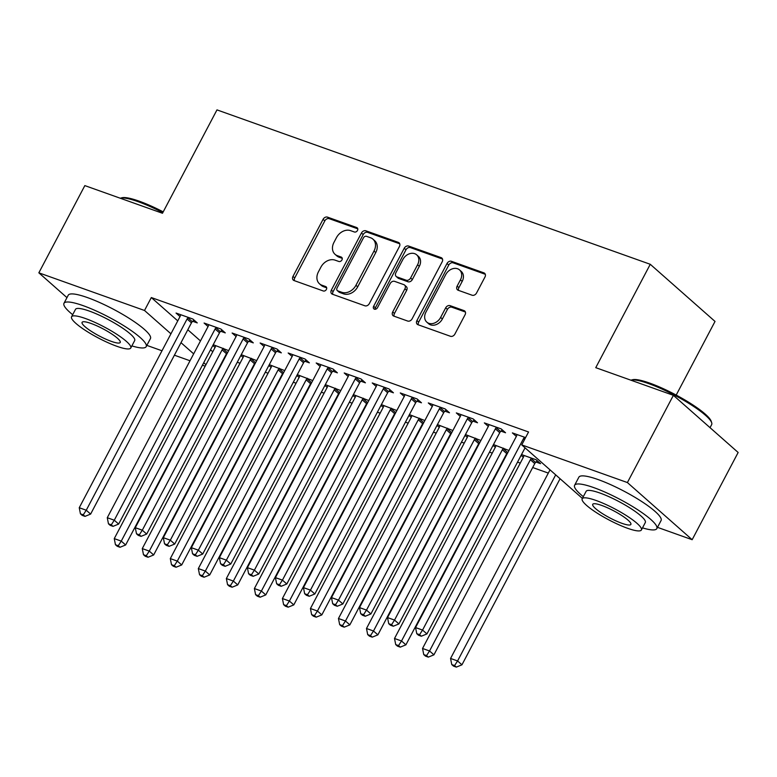 <?xml version="1.0" encoding="UTF-8"?>
<svg xmlns="http://www.w3.org/2000/svg" width="777" height="777" viewBox="0 0 777 777"><rect width="100%" height="100%" fill="white"/><g stroke="black" fill="none" stroke-linecap="round" stroke-linejoin="round"><path stroke-width="1.17" d="M357.488 230.458A2.554 1.991 -48.6 0 0 357.245 227.855A2.554 1.991 -48.6 0 0 356.73 227.554L327.505 217.133A3.652 2.836 -48.6 0 0 323.077 219.328L292.987 276.408A3.652 2.836 -48.6 0 0 293.317 280.118A3.652 2.836 -48.6 0 0 294.065 280.555L323.29 290.977A2.554 1.991 -48.6 0 0 326.389 289.442A2.554 1.991 -48.6 0 0 326.155 286.839A2.554 1.991 -48.6 0 0 325.631 286.538L321.853 285.188A11.674 9.091 -48.6 0 1 319.473 283.79A11.674 9.091 -48.6 0 1 318.395 271.901L320.901 267.142A11.674 9.091 -48.6 0 1 335.062 260.14L338.84 261.48A2.554 1.991 -48.6 0 0 341.938 259.945A2.554 1.991 -48.6 0 0 341.705 257.352A2.554 1.991 -48.6 0 0 341.181 257.041L337.403 255.691A11.674 9.091 -48.6 0 1 335.023 254.302A11.674 9.091 -48.6 0 1 333.945 242.414L336.451 237.655A11.674 9.091 -48.6 0 1 350.602 230.643L354.39 231.993A2.554 1.991 -48.6 0 0 357.488 230.458M472.105 295.221A3.652 2.836 -48.6 0 0 476.524 293.036L484.974 277.02A3.652 2.836 -48.6 0 0 484.634 273.3A3.652 2.836 -48.6 0 0 483.896 272.863L451.427 261.295A3.652 2.836 -48.6 0 0 447.008 263.49L416.909 320.571A3.652 2.836 -48.6 0 0 417.249 324.281A3.652 2.836 -48.6 0 0 417.997 324.718L450.456 336.286A3.652 2.836 -48.6 0 0 454.875 334.1L465.073 314.753A3.652 2.836 -48.6 0 0 464.743 311.033A3.652 2.836 -48.6 0 0 463.995 310.606L450.106 305.652A3.652 2.836 -48.6 0 0 445.677 307.838L440.627 317.434A9.761 7.595 -48.6 0 1 426.806 322.134A9.761 7.595 -48.6 0 1 425.903 312.189L445.716 274.611A9.761 7.595 -48.6 0 1 459.537 269.92A9.761 7.595 -48.6 0 1 460.44 279.856L457.138 286.121A3.652 2.836 -48.6 0 0 457.468 289.84A3.652 2.836 -48.6 0 0 458.216 290.268L472.105 295.221M582.381 498.416L521.736 444.9L528.554 431.983L151.321 297.552L144.512 310.479L170.94 333.809M521.736 444.9L627.398 482.556L692.161 539.704L657.488 527.35M66.958 297.63L38.85 272.824L84.839 185.606L162.471 213.267L216.977 109.887L650.262 264.287L595.755 367.667L673.387 395.328L627.398 482.556M38.85 272.824L144.512 310.479M399.417 246.532A3.652 2.836 -48.6 0 0 399.077 242.812A3.652 2.836 -48.6 0 0 398.339 242.375L365.88 230.808A3.652 2.836 -48.6 0 0 361.451 233.003L331.361 290.083A3.652 2.836 -48.6 0 0 331.692 293.793A3.652 2.836 -48.6 0 0 332.439 294.23L364.899 305.798A3.652 2.836 -48.6 0 0 369.318 303.613L399.417 246.532M408.653 246.056L441.113 257.624A3.652 2.836 -48.6 0 1 441.86 258.061A3.652 2.836 -48.6 0 1 442.191 261.771L412.101 318.852A3.652 2.836 -48.6 0 1 407.672 321.047L393.784 316.093A3.652 2.836 -48.6 0 1 393.045 315.656A3.652 2.836 -48.6 0 1 392.706 311.946L404.914 288.791A3.652 2.836 -48.6 0 0 404.574 285.081A3.652 2.836 -48.6 0 0 403.836 284.644L394.619 281.361A3.652 2.836 -48.6 0 0 390.19 283.547L377.486 307.653A2.554 1.991 -48.6 0 1 373.873 308.877A2.554 1.991 -48.6 0 1 373.64 306.274L404.234 248.251A3.652 2.836 -48.6 0 1 408.653 246.056L410.402 247.601L442.511 259.042M676.194 395.075L715.025 321.435L650.262 264.287M501 431.148L505.545 432.76L501.165 428.894L484.353 422.902L488.325 426.418M536.013 462.033L540.549 463.655L536.169 459.79L521.513 454.564M521.105 455.341L523.329 457.303M444.949 411.169L449.485 412.781L445.114 408.925L428.302 402.933L432.274 406.439M465.054 435.363L467.278 437.334M465.462 434.586L480.895 440.501M388.898 391.19L393.434 392.812L389.063 388.947L372.241 382.954L376.223 386.47M408.993 415.394L411.227 417.356M409.401 414.617L424.844 420.532M332.847 371.221L337.383 372.834L333.012 368.978L316.19 362.985L320.173 366.491M352.943 395.415L355.176 397.387M353.35 394.638L368.793 400.553M276.797 351.243L281.332 352.865L276.952 348.999L260.14 343.007L264.122 346.523M296.892 375.437L299.126 377.408M297.3 374.669L312.743 380.575M220.746 331.274L225.281 332.886L220.901 329.03L204.089 323.038L208.061 326.544M240.841 355.468L243.075 357.439M241.249 354.691L256.692 360.606M151.321 297.552L177.758 320.882M187.811 329.759L200.476 340.938M210.538 349.805L212.762 351.777M237.267 362.257L240.015 363.238M265.287 372.241L268.046 373.222M293.317 382.226L296.066 383.207M321.338 392.21L324.096 393.191M349.368 402.204L352.117 403.185M377.399 412.189L380.147 413.17M405.419 422.173L408.178 423.154M433.449 432.158L436.198 433.139M461.47 442.152L464.228 443.133M489.5 452.136L492.249 453.117M517.521 462.121L520.279 463.102M532.682 467.521L548.3 473.086M212.82 345.483L215.044 347.445M213.228 344.706L228.661 350.621M192.715 321.289L197.251 322.902L192.881 319.046L176.058 313.053L180.041 316.56M268.871 365.452L271.095 367.424M269.279 364.685L284.712 370.59M248.766 341.258L253.302 342.88L248.931 339.015L232.119 333.022L236.091 336.528M324.922 385.431L327.156 387.393M325.33 384.654L340.763 390.569M304.827 361.237L309.363 362.849L304.982 358.993L288.17 353.001L292.142 356.507M380.973 405.4L383.207 407.371M381.381 404.632L396.824 410.538M360.878 381.206L365.413 382.828L361.033 378.962L344.221 372.97L348.193 376.476M437.024 425.378L439.258 427.34M437.432 424.601L452.874 430.516M416.928 401.185L421.464 402.797L417.084 398.941L400.272 392.948L404.244 396.455M493.074 445.347L495.308 447.319M493.482 444.58L508.925 450.485M472.979 421.153L477.515 422.775L473.135 418.91L456.322 412.917L460.295 416.423M525.592 437.597L512.373 432.896L516.355 436.402M673.387 395.328L738.15 452.476L692.161 539.704M205.177 366.171L202.428 365.19M190.025 360.771L174.398 355.196M161.995 350.777L146.853 345.386M181.002 342.676L193.667 353.856M203.72 362.733L205.954 364.695M335.023 254.302L336.771 255.847A11.674 9.091 -48.6 0 0 339.151 257.236L337.403 255.691M342.23 258.343L339.151 257.236M319.473 283.79L321.222 285.344A11.674 9.091 -48.6 0 0 323.601 286.732L321.853 285.188M326.69 287.83L323.601 286.732M357.779 228.846L329.254 218.687A3.652 2.836 -48.6 0 0 324.825 220.872L294.736 277.952A3.652 2.836 -48.6 0 0 294.425 280.682M399.728 243.793L367.628 232.362A3.652 2.836 -48.6 0 0 363.209 234.547L333.11 291.628A3.652 2.836 -48.6 0 0 332.799 294.357M366.559 236.334A2.554 1.991 -48.6 0 0 363.461 237.859L337.053 287.966A2.554 1.991 -48.6 0 0 337.286 290.569A2.554 1.991 -48.6 0 0 337.801 290.87L341.793 292.298A11.674 9.091 -48.6 0 0 355.944 285.285L373.999 251.039A11.674 9.091 -48.6 0 0 372.931 239.141A11.674 9.091 -48.6 0 0 370.551 237.752L366.559 236.334M337.286 290.569L339.034 292.113A2.554 1.991 -48.6 0 0 339.559 292.414L337.801 290.87M372.931 239.141L374.679 240.685A11.674 9.091 -48.6 0 1 375.757 252.583L357.702 286.83A11.674 9.091 -48.6 0 1 343.541 293.842L339.559 292.414M404.574 285.081L406.322 286.626A3.652 2.836 -48.6 0 1 406.662 290.336L394.454 313.49A3.652 2.836 -48.6 0 0 394.143 316.22M410.402 247.601A3.652 2.836 -48.6 0 0 405.982 249.796L375.388 307.818A2.554 1.991 -48.6 0 0 375.068 309.285M417.579 264.772A9.761 7.595 -48.6 0 0 416.676 254.837A9.761 7.595 -48.6 0 0 402.855 259.528L395.882 272.766A3.652 2.836 -48.6 0 0 396.212 276.486A3.652 2.836 -48.6 0 0 396.96 276.923L406.177 280.206A3.652 2.836 -48.6 0 0 410.596 278.011L417.579 264.772L419.327 266.317A9.761 7.595 -48.6 0 0 418.424 256.381L416.676 254.837M396.212 276.486L397.96 278.03A3.652 2.836 -48.6 0 0 398.708 278.467L396.96 276.923M419.327 266.317L412.344 279.555A3.652 2.836 -48.6 0 1 407.925 281.75L398.708 278.467M459.537 269.92L461.285 271.464A9.761 7.595 -48.6 0 1 462.189 281.4L458.886 287.665A3.652 2.836 -48.6 0 0 458.566 290.404M426.806 322.134L428.554 323.679A9.761 7.595 -48.6 0 0 442.375 318.978L440.627 317.434M465.394 312.024L451.855 307.197A3.652 2.836 -48.6 0 0 447.435 309.392L442.375 318.978M485.285 274.281L453.185 262.84A3.652 2.836 -48.6 0 0 448.756 265.035L418.667 322.115A3.652 2.836 -48.6 0 0 418.347 324.844M215.608 345.561L215.52 346.086A3.72 2.894 131.4 0 1 215.093 347.368L114.258 538.616L121.261 541.113L125.641 544.978L226.476 353.729A3.72 2.894 131.4 0 1 227.311 352.593L227.972 351.932M118.259 545.726L115.452 544.726L117.21 546.27L120.008 547.27L118.259 545.726L121.261 541.113L222.096 349.864A3.72 2.894 131.4 0 1 222.931 348.727L223.349 348.319M115.452 544.726L114.258 538.616M125.641 544.978L120.008 547.27M188.345 317.424L187.927 317.842A3.72 2.894 -48.6 0 0 187.092 318.978L86.257 510.227L79.244 507.731L180.079 316.472A3.72 2.894 -48.6 0 0 180.517 315.2L180.604 314.666M193.988 320.017L192.307 321.697A3.72 2.894 -48.6 0 0 191.463 322.834L90.627 514.083L86.257 510.227L83.246 514.83L80.449 513.83L82.197 515.374L85.004 516.375L83.246 514.83M85.004 516.375L90.627 514.083M79.244 507.731L80.449 513.83M243.638 355.545L243.551 356.08A3.72 2.894 131.4 0 1 243.114 357.352L142.278 548.601L149.291 551.097L153.661 554.963L254.497 363.714A3.72 2.894 131.4 0 1 255.332 362.577L255.992 361.917M146.28 555.71L143.483 554.71L145.231 556.254L148.038 557.255L146.28 555.71L149.291 551.097L250.126 359.848A3.72 2.894 131.4 0 1 250.961 358.721L251.379 358.304M143.483 554.71L142.278 548.601M153.661 554.963L148.038 557.255M271.659 365.53L271.571 366.064A3.72 2.894 131.4 0 1 271.144 367.346L170.309 558.595L177.311 561.091L181.692 564.947L282.527 373.698A3.72 2.894 131.4 0 1 283.362 372.562L284.023 371.911M174.31 565.695L171.503 564.694L173.261 566.239L176.058 567.239L174.31 565.695L177.311 561.091L278.147 369.842A3.72 2.894 131.4 0 1 278.992 368.706L279.399 368.288M171.503 564.694L170.309 558.595M181.692 564.947L176.058 567.239M216.365 327.408L215.957 327.826A3.72 2.894 -48.6 0 0 215.112 328.962L114.277 520.211L107.275 517.715L208.11 326.466A3.72 2.894 -48.6 0 0 208.537 325.184L208.625 324.65M222.008 330.002L220.328 331.692A3.72 2.894 -48.6 0 0 219.493 332.818L118.658 524.067L114.277 520.211L111.276 524.815L108.469 523.824L110.227 525.369L113.024 526.359L111.276 524.815M113.024 526.359L118.658 524.067M107.275 517.715L108.469 523.824M244.396 337.403L243.978 337.81A3.72 2.894 -48.6 0 0 243.143 338.947L142.308 530.196L135.295 527.7L236.13 336.451A3.72 2.894 -48.6 0 0 236.567 335.169L236.655 334.644M250.039 339.996L248.358 341.676A3.72 2.894 -48.6 0 0 247.513 342.812L146.678 534.061L142.308 530.196L139.306 534.809L136.499 533.809L138.248 535.353L141.055 536.353L139.306 534.809M141.055 536.353L146.678 534.061M135.295 527.7L136.499 533.809M162.791 212.655A46.465 8.673 -152.2 0 0 138.044 201.641A46.465 8.673 -152.2 0 0 120.338 198.213L121.795 197.795A45.357 8.469 27.8 0 1 139.083 201.136A45.357 8.469 27.8 0 1 163.209 211.868M131.867 345.911A46.465 8.673 -152.2 0 0 146.183 346.649A46.465 8.673 -152.2 0 0 126.855 327.651A46.465 8.673 -152.2 0 0 83.197 305.672A46.465 8.673 -152.2 0 0 63.976 303.302A46.465 8.673 -152.2 0 0 72.679 314.695M146.183 346.649L150.447 338.568A46.465 8.673 -152.2 0 0 131.109 319.58A46.465 8.673 -152.2 0 0 87.461 297.591A46.465 8.673 -152.2 0 0 68.23 295.231L63.976 303.302M71.562 316.802L75.486 309.372A33.46 6.245 27.8 0 1 89.326 311.072A33.46 6.245 27.8 0 1 120.756 326.903A33.46 6.245 27.8 0 1 134.674 340.579L130.759 348.009A33.46 6.245 -152.2 0 0 116.841 334.333A33.46 6.245 -152.2 0 0 85.412 318.502A33.46 6.245 -152.2 0 0 71.562 316.802A33.46 6.245 -152.2 0 0 85.48 330.478A33.46 6.245 -152.2 0 0 116.919 346.309A33.46 6.245 -152.2 0 0 130.759 348.009M91.006 323.446A21.562 4.031 -152.2 0 0 82.09 322.348A21.562 4.031 -152.2 0 0 91.055 331.167A21.562 4.031 -152.2 0 0 111.315 341.365A21.562 4.031 -152.2 0 0 120.231 342.463A21.562 4.031 -152.2 0 0 111.266 333.654A21.562 4.031 -152.2 0 0 91.006 323.446M630.973 380.176L632.429 379.759A45.357 8.469 27.8 0 1 649.718 383.1A45.357 8.469 27.8 0 1 711.208 421.289L711.683 422.737A46.465 8.673 -152.2 0 0 648.678 383.605A46.465 8.673 -152.2 0 0 630.973 380.176A46.465 8.673 -152.2 0 0 630.914 380.196M710.042 427.671L711.664 424.592A46.465 8.673 -152.2 0 0 711.683 422.737M642.501 527.874A46.465 8.673 -152.2 0 0 656.818 528.613A46.465 8.673 -152.2 0 0 637.49 509.615A46.465 8.673 -152.2 0 0 593.832 487.635A46.465 8.673 -152.2 0 0 574.611 485.266A46.465 8.673 -152.2 0 0 583.313 496.658M656.818 528.613L661.072 520.532A46.465 8.673 -152.2 0 0 641.744 501.544A46.465 8.673 -152.2 0 0 598.096 479.555A46.465 8.673 -152.2 0 0 578.865 477.195L574.611 485.266M582.196 498.766L586.12 491.336A33.46 6.245 27.8 0 1 599.961 493.036A33.46 6.245 27.8 0 1 631.39 508.867A33.46 6.245 27.8 0 1 645.308 522.542L641.394 529.972A33.46 6.245 -152.2 0 0 627.476 516.297A33.46 6.245 -152.2 0 0 596.046 500.466A33.46 6.245 -152.2 0 0 582.196 498.766A33.46 6.245 -152.2 0 0 596.114 512.441A33.46 6.245 -152.2 0 0 627.544 528.273A33.46 6.245 -152.2 0 0 641.394 529.972M601.641 505.409A21.562 4.031 -152.2 0 0 592.725 504.312A21.562 4.031 -152.2 0 0 601.689 513.131A21.562 4.031 -152.2 0 0 621.95 523.329A21.562 4.031 -152.2 0 0 630.866 524.426A21.562 4.031 -152.2 0 0 621.901 515.607A21.562 4.031 -152.2 0 0 601.641 505.409M299.689 375.514L299.601 376.049A3.72 2.894 131.4 0 1 299.164 377.331L198.329 568.579L205.342 571.076L209.712 574.941L310.547 383.683A3.72 2.894 131.4 0 1 311.392 382.556L312.053 381.895M202.341 575.689L199.534 574.689L201.282 576.233L204.089 577.233L202.341 575.689L205.342 571.076L306.177 379.827A3.72 2.894 131.4 0 1 307.012 378.69L307.43 378.273M199.534 574.689L198.329 568.579M209.712 574.941L204.089 577.233M327.709 385.509L327.632 386.033A3.72 2.894 131.4 0 1 327.195 387.315L226.36 578.564L233.362 581.06L237.743 584.926L338.578 393.677A3.72 2.894 131.4 0 1 339.413 392.54L340.073 391.88M230.361 585.673L227.564 584.673L229.312 586.217L232.109 587.218L230.361 585.673L233.362 581.06L334.197 389.811A3.72 2.894 131.4 0 1 335.042 388.675L335.45 388.267M227.564 584.673L226.36 578.564M237.743 584.926L232.109 587.218M272.416 347.387L272.008 347.805A3.72 2.894 -48.6 0 0 271.163 348.931L170.328 540.18L163.325 537.684L264.161 346.435A3.72 2.894 -48.6 0 0 264.598 345.163L264.675 344.629M278.069 349.98L276.379 351.66A3.72 2.894 -48.6 0 0 275.544 352.797L174.708 544.046L170.328 540.18L167.327 544.794L164.53 543.793L166.278 545.337L169.075 546.338L167.327 544.794M169.075 546.338L174.708 544.046M163.325 537.684L164.53 543.793M300.446 357.371L300.029 357.789A3.72 2.894 -48.6 0 0 299.194 358.925L198.358 550.174L191.356 547.678L292.181 356.42A3.72 2.894 -48.6 0 0 292.618 355.147L292.706 354.613M306.089 359.965L304.409 361.645A3.72 2.894 -48.6 0 0 303.564 362.781L202.729 554.03L198.358 550.174L195.357 554.778L192.55 553.778L194.299 555.322L197.105 556.322L195.357 554.778M197.105 556.322L202.729 554.03M191.356 547.678L192.55 553.778M355.74 395.493L355.652 396.027A3.72 2.894 131.4 0 1 355.215 397.3L254.39 588.548L261.393 591.044L265.763 594.91L366.598 403.661A3.72 2.894 131.4 0 1 367.443 402.525L368.104 401.864M258.391 595.658L255.584 594.658L257.333 596.202L260.14 597.202L258.391 595.658L261.393 591.044L362.228 399.796A3.72 2.894 131.4 0 1 363.063 398.669L363.481 398.251M255.584 594.658L254.39 588.548M265.763 594.91L260.14 597.202M328.477 367.356L328.059 367.774A3.72 2.894 -48.6 0 0 327.214 368.91L226.379 560.159L219.376 557.663L320.211 366.414A3.72 2.894 -48.6 0 0 320.648 365.132L320.726 364.598M334.12 369.949L332.43 371.639A3.72 2.894 -48.6 0 0 331.594 372.766L230.759 564.015L226.379 560.159L223.378 564.762L220.581 563.772L222.329 565.316L225.126 566.307L223.378 564.762M225.126 566.307L230.759 564.015M219.376 557.663L220.581 563.772M383.76 405.477L383.683 406.012A3.72 2.894 131.4 0 1 383.246 407.294L282.41 598.543L289.413 601.039L293.793 604.894L394.629 413.646A3.72 2.894 131.4 0 1 395.464 412.519L396.124 411.859M286.412 605.642L283.615 604.642L285.363 606.196L288.16 607.187L286.412 605.642L289.413 601.039L390.248 409.79A3.72 2.894 131.4 0 1 391.093 408.653L391.511 408.236M283.615 604.642L282.41 598.543M293.793 604.894L288.16 607.187M356.497 377.35L356.08 377.758A3.72 2.894 -48.6 0 0 355.244 378.894L254.409 570.143L247.407 567.647L348.242 376.398A3.72 2.894 -48.6 0 0 348.669 375.116L348.756 374.592M362.14 379.943L360.46 381.624A3.72 2.894 -48.6 0 0 359.625 382.76L258.79 574.009L254.409 570.143L251.408 574.757L248.601 573.756L250.349 575.301L253.156 576.301L251.408 574.757M253.156 576.301L258.79 574.009M247.407 567.647L248.601 573.756M411.791 415.462L411.703 415.996A3.72 2.894 131.4 0 1 411.276 417.278L310.441 608.527L317.443 611.023L321.824 614.889L422.659 423.64A3.72 2.894 131.4 0 1 423.494 422.503L424.155 421.843M314.442 615.637L311.635 614.636L313.384 616.18L316.19 617.181L314.442 615.637L317.443 611.023L418.279 419.774A3.72 2.894 131.4 0 1 419.114 418.638L419.531 418.22M311.635 614.636L310.441 608.527M321.824 614.889L316.19 617.181M384.528 387.334L384.11 387.752A3.72 2.894 -48.6 0 0 383.275 388.879L282.44 580.128L275.427 577.632L376.262 386.383A3.72 2.894 -48.6 0 0 376.699 385.11L376.777 384.576M390.171 389.928L388.481 391.608A3.72 2.894 -48.6 0 0 387.645 392.744L286.81 583.993L282.44 580.128L279.429 584.741L276.631 583.741L278.38 585.285L281.187 586.285L279.429 584.741M281.187 586.285L286.81 583.993M275.427 577.632L276.631 583.741M439.811 425.456L439.733 425.99A3.72 2.894 131.4 0 1 439.296 427.263L338.461 618.511L345.474 621.008L349.844 624.873L450.679 433.624A3.72 2.894 131.4 0 1 451.515 432.488L452.175 431.827M342.463 625.621L339.666 624.621L341.414 626.165L344.221 627.165L342.463 625.621L345.474 621.008L446.309 429.759A3.72 2.894 131.4 0 1 447.144 428.622L447.562 428.214M339.666 624.621L338.461 618.511M349.844 624.873L344.221 627.165M412.548 397.319L412.131 397.737A3.72 2.894 -48.6 0 0 411.295 398.873L310.46 590.122L303.457 587.626L404.293 396.377A3.72 2.894 -48.6 0 0 404.72 395.095L404.807 394.561M418.191 399.912L416.511 401.592A3.72 2.894 -48.6 0 0 415.676 402.729L314.84 593.978L310.46 590.122L307.459 594.726L304.652 593.725L306.41 595.269L309.207 596.27L307.459 594.726M309.207 596.27L314.84 593.978M303.457 587.626L304.652 593.725M467.841 435.441L467.754 435.975A3.72 2.894 131.4 0 1 467.327 437.247L366.491 628.496L373.494 631.002L377.875 634.858L478.71 443.609A3.72 2.894 131.4 0 1 479.545 442.472L480.205 441.812M370.493 635.605L367.686 634.605L369.444 636.149L372.241 637.15L370.493 635.605L373.494 631.002L474.329 439.743A3.72 2.894 131.4 0 1 475.165 438.616L475.582 438.199M367.686 634.605L366.491 628.496M377.875 634.858L372.241 637.15M440.578 407.303L440.161 407.721A3.72 2.894 -48.6 0 0 439.326 408.857L338.49 600.106L331.478 597.61L432.313 406.361A3.72 2.894 -48.6 0 0 432.75 405.079L432.838 404.545M446.221 409.906L444.541 411.587A3.72 2.894 -48.6 0 0 443.696 412.713L342.861 603.972L338.49 600.106L335.489 604.72L332.682 603.719L334.431 605.264L337.237 606.264L335.489 604.72M337.237 606.264L342.861 603.972M331.478 597.61L332.682 603.719M495.872 445.425L495.784 445.959A3.72 2.894 131.4 0 1 495.347 447.241L394.512 638.49L401.524 640.986L405.895 644.842L506.73 453.593A3.72 2.894 131.4 0 1 507.575 452.467L508.236 451.806M398.523 645.59L395.716 644.599L397.465 646.143L400.272 647.134L398.523 645.59L401.524 640.986L502.36 449.737A3.72 2.894 131.4 0 1 503.195 448.601L503.613 448.183M395.716 644.599L394.512 638.49M405.895 644.842L400.272 647.134M468.599 417.298L468.191 417.705A3.72 2.894 -48.6 0 0 467.346 418.842L366.511 610.091L359.508 607.595L460.343 416.346A3.72 2.894 -48.6 0 0 460.771 415.064L460.858 414.539M474.242 419.891L472.562 421.571A3.72 2.894 -48.6 0 0 471.726 422.707L370.891 613.956L366.511 610.091L363.51 614.704L360.713 613.704L362.461 615.248L365.258 616.248L363.51 614.704M365.258 616.248L370.891 613.956M359.508 607.595L360.713 613.704M523.892 455.409L523.805 455.944A3.72 2.894 131.4 0 1 523.377 457.226L422.542 648.474L429.545 650.971L433.925 654.836L534.761 463.587A3.72 2.894 131.4 0 1 535.596 462.451L537.276 460.771M426.544 655.584L423.747 654.584L425.495 656.128L428.292 657.128L426.544 655.584L429.545 650.971L530.38 459.722A3.72 2.894 131.4 0 1 531.225 458.585L531.633 458.177M423.747 654.584L422.542 648.474M433.925 654.836L428.292 657.128M496.629 427.282L496.212 427.7A3.72 2.894 -48.6 0 0 495.376 428.826L394.541 620.075L387.529 617.579L488.364 426.33A3.72 2.894 -48.6 0 0 488.801 425.058L488.888 424.524M502.272 429.875L500.592 431.556A3.72 2.894 -48.6 0 0 499.747 432.692L398.912 623.941L394.541 620.075L391.54 624.689L388.733 623.688L390.481 625.232L393.288 626.233L391.54 624.689M393.288 626.233L398.912 623.941M387.529 617.579L388.733 623.688M550.009 469.852L450.563 658.459L457.575 660.955L461.946 664.821L560.071 478.729M454.574 665.568L451.767 664.568L453.515 666.112L456.322 667.113L454.574 665.568L457.575 660.955L555.691 474.864M451.767 664.568L450.563 658.459M461.946 664.821L456.322 667.113M524.65 437.266L524.242 437.684A3.72 2.894 -48.6 0 0 523.397 438.82L422.562 630.069L415.559 627.573L516.394 436.324A3.72 2.894 -48.6 0 0 516.831 435.042L516.909 434.508M525.058 447.834L426.942 633.925L422.562 630.069L419.561 634.673L416.763 633.673L418.512 635.227L421.309 636.217L419.561 634.673M421.309 636.217L426.942 633.925M415.559 627.573L416.763 633.673M357.614 228.331L356.73 227.554M326.515 287.315L325.631 286.538M342.065 257.828L341.181 257.041M294.736 277.952L292.987 276.408M324.825 220.872L323.077 219.328M329.254 218.687L327.505 217.133M333.11 291.628L331.361 290.083M363.209 234.547L361.451 233.003M367.628 232.362L365.88 230.808M399.601 243.502L398.339 242.375M343.541 293.842L341.793 292.298M357.702 286.83L355.944 285.285M375.757 252.583L373.999 251.039M442.385 258.741L441.113 257.624M394.454 313.49L392.706 311.946M406.662 290.336L404.914 288.791M375.388 307.818L373.64 306.274M405.982 249.796L404.234 248.251M407.925 281.75L406.177 280.206M412.344 279.555L410.596 278.011M458.886 287.665L457.138 286.121M462.189 281.4L460.44 279.856M447.435 309.392L445.677 307.838M451.855 307.197L450.106 305.652M465.258 311.723L463.995 310.606M418.667 322.115L416.909 320.571M448.756 265.035L447.008 263.49M453.185 262.84L451.427 261.295M485.159 273.98L483.896 272.863M226.476 353.729L222.096 349.864M227.311 352.593L222.931 348.727M187.927 317.842L192.307 321.697M187.092 318.978L191.463 322.834M254.497 363.714L250.126 359.848M255.332 362.577L250.961 358.721M282.527 373.698L278.147 369.842M283.362 372.562L278.992 368.706M215.957 327.826L220.328 331.692M215.112 328.962L219.493 332.818M243.978 337.81L248.358 341.676M243.143 338.947L247.513 342.812M310.547 383.683L306.177 379.827M311.392 382.556L307.012 378.69M338.578 393.677L334.197 389.811M339.413 392.54L335.042 388.675M272.008 347.805L276.379 351.66M271.163 348.931L275.544 352.797M300.029 357.789L304.409 361.645M299.194 358.925L303.564 362.781M366.598 403.661L362.228 399.796M367.443 402.525L363.063 398.669M328.059 367.774L332.43 371.639M327.214 368.91L331.594 372.766M394.629 413.646L390.248 409.79M395.464 412.519L391.093 408.653M356.08 377.758L360.46 381.624M355.244 378.894L359.625 382.76M422.659 423.64L418.279 419.774M423.494 422.503L419.114 418.638M384.11 387.752L388.481 391.608M383.275 388.879L387.645 392.744M450.679 433.624L446.309 429.759M451.515 432.488L447.144 428.622M412.131 397.737L416.511 401.592M411.295 398.873L415.676 402.729M478.71 443.609L474.329 439.743M479.545 442.472L475.165 438.616M440.161 407.721L444.541 411.587M439.326 408.857L443.696 412.713M506.73 453.593L502.36 449.737M507.575 452.467L503.195 448.601M468.191 417.705L472.562 421.571M467.346 418.842L471.726 422.707M534.761 463.587L530.38 459.722M535.596 462.451L531.225 458.585M496.212 427.7L500.592 431.556M495.376 428.826L499.747 432.692M524.242 437.684L525.126 438.471M523.397 438.82L524.456 439.753"/></g></svg>
